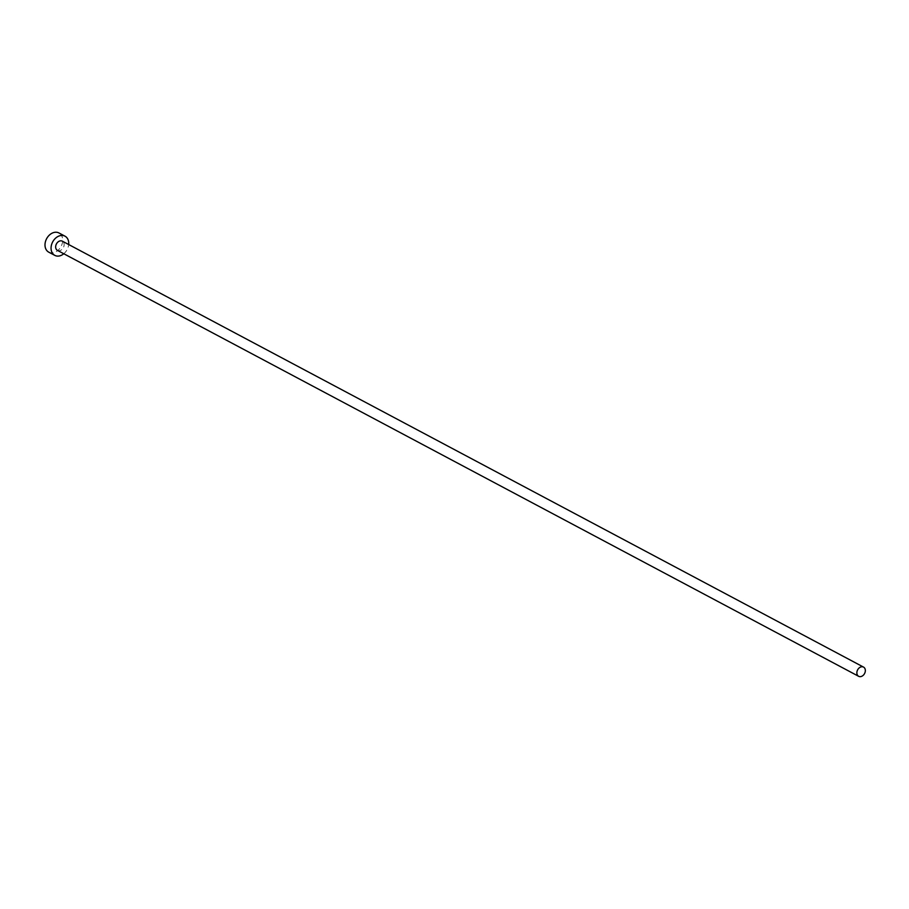 <?xml version="1.0" encoding="UTF-8"?>
<svg xmlns="http://www.w3.org/2000/svg" width="909" height="909" viewBox="0 0 909 909"><rect width="100%" height="100%" fill="white"/><g stroke="black" fill="none" stroke-linecap="round" stroke-linejoin="round"><path stroke-width="0.68" stroke-dasharray="4.54 3.41" d="M57.449 250.384A5.215 3.931 118 0 0 59.778 250.634A5.215 3.931 118 0 0 63.925 246.214A5.215 3.931 118 0 0 62.346 241.169M63.789 253.747A10.863 8.192 118 0 0 68.686 244.544M48.745 252.157A10.863 8.192 118 0 0 53.597 252.679A10.863 8.192 118 0 0 62.244 243.464A10.863 8.192 118 0 0 58.949 232.965"/><path stroke-width="1.36" d="M860.982 676.557A5.215 3.931 118 0 0 865.129 672.137A5.215 3.931 118 0 0 863.55 667.104A5.215 3.931 118 0 0 861.221 666.842A5.215 3.931 118 0 0 857.073 671.274A5.215 3.931 118 0 0 858.653 676.307A5.215 3.931 118 0 0 860.982 676.557M863.55 667.104L62.346 241.169A5.215 3.931 118 0 0 60.017 240.919A5.215 3.931 118 0 0 55.869 245.339A5.215 3.931 118 0 0 57.449 250.384L858.653 676.307M68.686 244.544A10.863 8.192 118 0 0 65.005 236.181A10.863 8.192 118 0 0 60.142 235.658A10.863 8.192 118 0 0 51.506 244.873A10.863 8.192 118 0 0 54.801 255.372A10.863 8.192 118 0 0 59.653 255.895A10.863 8.192 118 0 0 63.789 253.747M65.005 236.181L58.949 232.965A10.863 8.192 118 0 0 54.097 232.443A10.863 8.192 118 0 0 45.45 241.646A10.863 8.192 118 0 0 48.745 252.157L54.801 255.372"/></g></svg>
